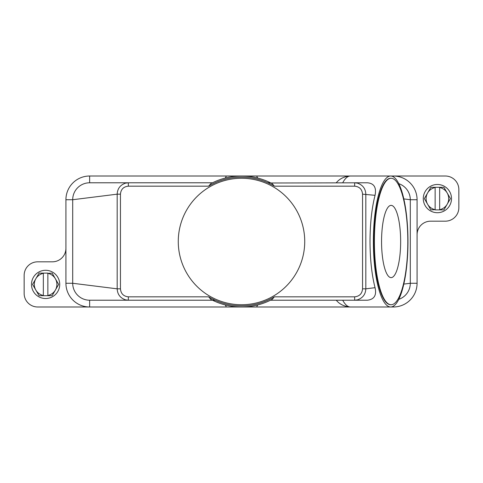 <?xml version="1.0" encoding="UTF-8"?>
<svg xmlns="http://www.w3.org/2000/svg" width="483" height="483" viewBox="0 0 483 483"><rect width="100%" height="100%" fill="white"/><g stroke="black" fill="none" stroke-linecap="round" stroke-linejoin="round"><path stroke-width="0.72" d="M272.11 183.606L272.189 183.649A65.489 65.489 0 0 0 210.811 183.649L212.496 182.785L89.639 182.785L128.345 182.785L89.639 182.785L89.639 176.011A23.709 23.709 0 0 0 65.923 199.727L65.923 283.273A23.709 23.709 0 0 0 89.639 306.989L37.698 306.989A13.548 13.548 0 0 1 24.15 293.441L24.15 275.37A13.548 13.548 0 0 1 37.698 261.822L52.375 261.822A13.548 13.548 0 0 0 65.923 248.274M215.14 300.215L212.496 300.215L210.811 299.351A65.489 65.489 0 0 0 272.189 299.351L274.38 296.822A64.36 64.36 0 0 1 208.62 296.828L128.345 296.828L128.345 300.215L89.639 300.215A16.935 16.935 0 0 1 72.704 283.273L72.704 199.727A16.935 16.935 0 0 1 89.639 182.785M257.674 304.96L256.63 306.989L226.37 306.989L225.326 304.96M256.63 306.989L350.374 306.989A65.489 17.303 -90 0 1 342.713 300.215M336.271 300.209C339.609 304.32 344.313 306.578 350.374 306.989L390.669 306.989A65.489 17.303 -90 0 1 373.365 241.5A65.489 17.303 -90 0 1 390.669 176.011A65.489 17.303 -90 0 1 407.972 241.5A65.489 17.303 -90 0 1 390.669 306.989L393.361 306.989L393.361 306.186M226.37 306.989L89.639 306.989L89.639 300.215L212.496 300.215M398.795 183.679A16.935 16.935 0 0 1 410.296 199.727L410.296 283.273A16.935 16.935 0 0 1 398.795 299.321M272.11 299.394L270.504 300.215L367.358 300.215C374.204 299.448 376.77 295.276 375.05 287.681C371.771 274.791 370.093 259.395 370.014 241.5C370.093 223.605 371.771 208.209 375.05 195.319C376.601 187.495 374.041 183.317 367.358 182.785L270.939 183.003M128.345 296.828C123.521 296.327 120.889 293.658 120.448 288.834L120.448 194.166C120.901 189.324 123.533 186.661 128.345 186.172L128.345 182.785L125.646 183.123C120.279 184.904 117.46 188.587 117.182 194.166L117.182 288.834C117.447 294.395 120.273 298.077 125.646 299.877L128.345 300.215L89.639 300.215M210.89 299.394L208.62 296.822M375.05 287.681L365.818 288.834C365.553 294.395 362.727 298.077 357.354 299.877L354.655 300.215L354.655 296.828L274.38 296.828M225.326 178.04L226.37 176.011L256.63 176.011L257.674 178.04M256.63 176.011L350.374 176.011A65.489 17.303 -90 0 0 342.713 182.785M336.271 182.791C339.609 178.68 344.313 176.422 350.374 176.011L445.302 176.011A13.548 13.548 0 0 1 458.85 189.559L458.85 207.63A13.548 13.548 0 0 1 445.302 221.178L430.625 221.178A13.548 13.548 0 0 0 417.077 234.726L417.077 283.273A23.709 23.709 0 0 1 393.361 306.989M267.86 182.785L270.504 182.785A65.489 65.489 0 0 0 212.496 182.785M354.655 182.785L354.655 186.172C359.467 186.661 362.099 189.324 362.552 194.166L362.552 288.834L365.818 288.834L365.818 194.166C365.54 188.587 362.721 184.904 357.354 183.123L354.655 182.785L358.042 182.785M210.89 183.606L208.62 186.178A64.36 64.36 0 0 1 274.38 186.172L272.189 183.649M178.269 241.5A63.231 63.231 0 0 1 241.5 178.269A63.231 63.231 0 0 1 304.731 241.5A63.231 63.231 0 0 1 241.5 304.731A63.231 63.231 0 0 1 178.269 241.5M120.448 288.834L117.182 288.834L72.704 283.273L65.923 283.273M362.552 194.166L375.05 195.319M120.448 194.166L117.182 194.166L72.704 199.727L65.923 199.727M391.103 304.731L390.669 304.731A63.231 16.706 -90 0 1 373.963 241.5A63.231 16.706 -90 0 1 390.669 178.269L391.103 178.269A63.231 16.706 -90 0 1 407.809 241.5A63.231 16.706 -90 0 1 391.103 304.731A63.231 16.706 -90 0 1 374.397 241.5A63.231 16.706 -90 0 1 391.103 178.269M400.649 241.5A36.128 9.545 -90 0 1 391.103 277.628A36.128 9.545 -90 0 1 381.558 241.5A36.128 9.545 -90 0 1 391.103 205.372A36.128 9.545 -90 0 1 400.649 241.5M403.812 198.911L410.296 199.727L417.077 199.727A23.709 23.709 0 0 0 393.361 176.011L393.361 176.814M403.812 284.089L410.296 283.273L417.077 283.273M417.077 234.726L417.077 199.727M226.37 176.011L89.639 176.011M451.508 198.598A14.116 14.116 0 0 0 437.399 184.482A14.116 14.116 0 0 0 423.283 198.598A14.116 14.116 0 0 0 437.399 212.707A14.116 14.116 0 0 0 451.508 198.598M424.412 198.598A12.987 12.987 0 0 1 424.412 198.501L427.618 192.946A11.29 11.29 0 0 0 427.618 204.243L424.412 198.688A12.987 12.987 0 0 1 424.412 198.598M450.379 198.501A12.987 12.987 0 0 1 450.379 198.688L447.173 204.243A11.29 11.29 0 0 0 447.173 192.946L450.379 198.501M430.987 209.888A12.987 12.987 0 0 1 430.824 209.791L427.618 204.243A11.29 11.29 0 0 0 435.141 209.658L430.987 209.888M439.657 209.888L439.657 209.658A11.29 11.29 0 0 0 447.173 204.243L443.968 209.791A12.987 12.987 0 0 1 443.811 209.888L435.141 209.888M435.141 187.301L435.141 187.531A11.29 11.29 0 0 0 427.618 192.946L430.824 187.398A12.987 12.987 0 0 1 430.987 187.301L443.811 187.301A12.987 12.987 0 0 1 443.968 187.398L447.173 192.946A11.29 11.29 0 0 0 439.657 187.531L439.657 187.301M439.657 187.531L439.657 209.658M435.141 209.658L435.141 187.531M31.492 284.402A14.116 14.116 0 0 0 45.601 298.518A14.116 14.116 0 0 0 59.717 284.402A14.116 14.116 0 0 0 45.601 270.293A14.116 14.116 0 0 0 31.492 284.402M58.588 284.402A12.987 12.987 0 0 1 58.588 284.499L55.382 290.054A11.29 11.29 0 0 0 55.382 278.757L58.588 284.312A12.987 12.987 0 0 1 58.588 284.402M32.621 284.499A12.987 12.987 0 0 1 32.621 284.312L35.827 278.757A11.29 11.29 0 0 0 35.827 290.054L32.621 284.499M52.013 273.112A12.987 12.987 0 0 1 52.176 273.209L55.382 278.757A11.29 11.29 0 0 0 47.859 273.342L52.013 273.112M43.343 273.112L43.343 273.342A11.29 11.29 0 0 0 35.827 278.757L39.032 273.209A12.987 12.987 0 0 1 39.189 273.112L47.859 273.112M47.859 295.699L47.859 295.469A11.29 11.29 0 0 0 55.382 290.054L52.176 295.602A12.987 12.987 0 0 1 52.013 295.699L39.189 295.699A12.987 12.987 0 0 1 39.032 295.602L35.827 290.054A11.29 11.29 0 0 0 43.343 295.469L43.343 295.699M43.343 295.469L43.343 273.342M47.859 273.342L47.859 295.469M274.38 186.172L354.655 186.172M128.345 186.172L208.62 186.172M362.552 288.834C362.111 293.658 359.479 296.327 354.655 296.828"/></g></svg>
